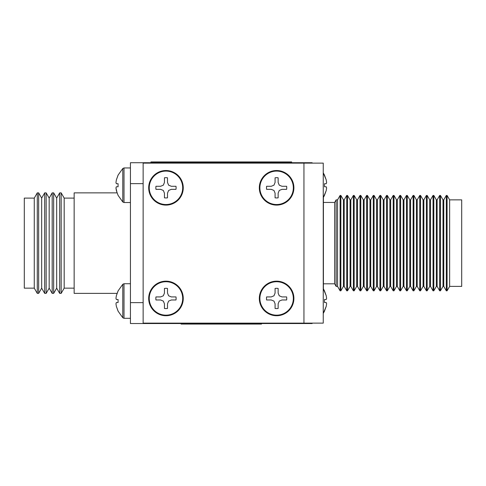 <?xml version="1.0" encoding="UTF-8"?>
<svg xmlns="http://www.w3.org/2000/svg" width="486" height="486" viewBox="0 0 486 486"><rect width="100%" height="100%" fill="white"/><g stroke="black" fill="none" stroke-linecap="round" stroke-linejoin="round"><path stroke-width="0.73" d="M143.297 163.126L143.297 162.725L299.285 162.725L299.285 163.126M299.285 323.129L299.285 323.536L143.297 323.536L143.297 323.129M326.628 298.374L326.215 295.67L326.628 298.374L326.215 299.491L324.502 299.491L324.502 302.547L326.215 302.547L326.628 303.671L326.215 306.374L323.245 313.409L324.502 311.149M324.502 311.034L326.215 306.374L326.628 303.671M323.245 288.629L326.215 295.67L324.502 291.005M115.954 187.888L116.367 186.764L118.08 186.764L118.08 183.708L116.367 183.708L115.954 182.59L116.367 179.887L118.08 175.106L122.776 168.514L122.776 201.957L118.08 195.372L116.367 190.591L115.954 187.888L117.071 192.875L74.151 192.875L74.151 293.38L117.071 293.38M118.08 175.221L116.367 179.887L115.954 182.59M155.842 187.809A10.133 10.133 0 0 0 155.957 189.34L160.617 189.34L163.326 190.457L164.444 193.167L164.444 197.826A10.133 10.133 0 0 0 167.5 197.826L167.5 193.167L168.624 190.457L171.327 189.34L175.987 189.34A10.133 10.133 0 0 0 175.987 186.284L171.327 186.284L168.624 185.166L167.5 182.457L167.5 177.797A10.133 10.133 0 0 0 164.444 177.797L164.444 182.457L163.326 185.166L160.617 186.284L155.957 186.284A10.133 10.133 0 0 0 155.842 187.809M149.251 187.809A16.724 16.724 0 0 0 165.975 204.533A16.724 16.724 0 0 0 182.693 187.809A16.724 16.724 0 0 0 165.975 171.09A16.724 16.724 0 0 0 149.251 187.809M148.686 187.809A17.289 17.289 0 0 0 165.975 205.098A17.289 17.289 0 0 0 183.258 187.809A17.289 17.289 0 0 0 165.975 170.525A17.289 17.289 0 0 0 148.686 187.809A17.289 17.289 0 0 1 165.975 170.525A17.289 17.289 0 0 1 183.258 187.809M164.444 197.826L164.444 193.167M155.957 186.284L160.617 186.284M167.5 177.797L167.5 182.457M175.987 189.34L171.327 189.34M38.649 192.875L38.649 293.38L41.668 288.155L41.668 198.106L38.649 192.875L37.288 192.875L37.288 293.38L34.269 288.155L34.269 198.106L24.3 198.106L24.3 288.155L34.269 288.155M41.668 288.155L44.688 293.38L44.688 192.875L41.668 198.106M46.152 192.875L49.171 198.106L49.171 288.155L46.152 293.38L46.152 192.875L44.688 192.875M46.152 293.38L44.688 293.38M49.171 288.155L52.19 293.38L52.19 192.875L49.171 198.106M53.66 192.875L56.674 198.106L56.674 288.155L53.66 293.38L53.66 192.875L52.19 192.875M53.66 293.38L52.19 293.38M56.674 288.155L59.693 293.38L59.693 192.875L56.674 198.106M74.151 288.155L64.182 288.155L61.163 293.38L61.163 192.875L59.693 192.875M61.163 293.38L59.693 293.38M64.182 288.155L64.182 198.106L61.163 192.875M74.151 198.106L64.182 198.106M34.269 198.106L37.288 192.875M38.649 293.38L37.288 293.38M143.297 323.536L130.436 323.536L130.436 302.626L143.139 302.626M143.139 183.629L130.436 183.629L130.436 302.626M130.436 183.629L130.436 162.725L143.297 162.725L130.436 162.725M323.403 202.443L334.66 202.443L334.66 283.812L336.148 286.388L337.551 286.388L340.103 290.81L340.868 290.81L340.868 195.451L343.426 199.874L343.426 286.388L340.868 290.81M334.66 202.443L336.148 199.874L336.148 286.388M336.148 199.874L337.551 199.874L337.551 286.388M337.551 199.874L340.103 195.451L340.103 290.81M343.426 199.874L344.191 199.874L344.191 286.388L346.743 290.81L347.508 290.81L347.508 195.451L350.06 199.874L350.06 286.388L347.508 290.81M344.191 199.874L346.743 195.451L346.743 290.81M350.06 199.874L350.825 199.874L350.825 286.388L353.383 290.81L354.148 290.81L354.148 195.451L356.7 199.874L356.7 286.388L354.148 290.81M350.825 199.874L353.383 195.451L353.383 290.81M356.7 199.874L357.465 199.874L357.465 286.388L360.017 290.81L360.788 290.81L360.788 195.451L363.34 199.874L363.34 286.388L360.788 290.81M357.465 199.874L360.017 195.451L360.017 290.81M363.34 199.874L364.105 199.874L364.105 286.388L366.657 290.81L367.422 290.81L367.422 195.451L369.98 199.874L369.98 286.388L367.422 290.81M364.105 199.874L366.657 195.451L366.657 290.81M369.98 199.874L370.745 199.874L370.745 286.388L373.297 290.81L374.062 290.81L374.062 195.451L376.614 199.874L376.614 286.388L374.062 290.81M370.745 199.874L373.297 195.451L373.297 290.81M376.614 199.874L377.379 199.874L377.379 286.388L379.937 290.81L380.702 290.81L380.702 195.451L383.254 199.874L383.254 286.388L380.702 290.81M377.379 199.874L379.937 195.451L379.937 290.81M383.254 199.874L384.019 199.874L384.019 286.388L386.577 290.81L387.342 290.81L387.342 195.451L389.894 199.874L389.894 286.388L387.342 290.81M384.019 199.874L386.577 195.451L386.577 290.81M389.894 199.874L390.659 199.874L390.659 286.388L393.21 290.81L393.976 290.81L393.976 195.451L396.533 199.874L396.533 286.388L393.976 290.81M390.659 199.874L393.21 195.451L393.21 290.81M396.533 199.874L397.299 199.874L397.299 286.388L399.85 290.81L400.616 290.81L400.616 195.451L403.167 199.874L403.167 286.388L400.616 290.81M397.299 199.874L399.85 195.451L399.85 290.81M403.167 199.874L403.939 199.874L403.939 286.388L406.49 290.81L407.256 290.81L407.256 195.451L409.807 199.874L409.807 286.388L407.256 290.81M403.939 199.874L406.49 195.451L406.49 290.81M409.807 199.874L410.573 199.874L410.573 286.388L413.13 290.81L413.896 290.81L413.896 195.451L416.447 199.874L416.447 286.388L413.896 290.81M410.573 199.874L413.13 195.451L413.13 290.81M416.447 199.874L417.213 199.874L417.213 286.388L419.764 290.81L420.53 290.81L420.53 195.451L423.087 199.874L423.087 286.388L420.53 290.81M417.213 199.874L419.764 195.451L419.764 290.81M423.087 199.874L423.853 199.874L423.853 286.388L426.404 290.81L427.17 290.81L427.17 195.451L429.721 199.874L429.721 286.388L427.17 290.81M423.853 199.874L426.404 195.451L426.404 290.81M429.721 199.874L430.493 199.874L430.493 286.388L433.044 290.81L433.81 290.81L433.81 195.451L436.361 199.874L436.361 286.388L433.81 290.81M430.493 199.874L433.044 195.451L433.044 290.81M436.361 199.874L437.127 199.874L437.127 286.388L439.684 290.81L440.45 290.81L440.45 195.451L443.001 199.874L443.001 286.388L440.45 290.81M437.127 199.874L439.684 195.451L439.684 290.81M443.001 199.874L443.767 199.874L443.767 286.388L446.318 290.81L447.084 290.81L447.084 195.451L449.641 199.874L449.641 286.388L447.084 290.81M443.767 199.874L446.318 195.451L446.318 290.81M449.641 199.874L461.7 199.874L461.7 286.388L449.641 286.388M326.628 182.59L326.215 179.887L326.628 182.59L326.215 183.708L324.502 183.708L324.502 186.764L326.215 186.764L326.628 187.888L326.215 190.591L323.403 197.371L323.403 288.891L324.502 290.889M312.146 163.126L312.146 162.725L299.285 162.725M299.285 323.536L312.146 323.536L312.146 323.129M303.944 323.129L323.245 323.129L323.245 163.126L303.944 163.126L303.944 323.129L143.139 323.129L143.139 163.126L303.944 163.126M155.842 298.447A10.133 10.133 0 0 0 155.957 299.977L160.617 299.977L163.326 301.095L164.444 303.799L164.444 308.464A10.133 10.133 0 0 0 167.5 308.464L167.5 303.799L168.624 301.095L171.327 299.977L175.987 299.977A10.133 10.133 0 0 0 175.987 296.922L171.327 296.922L168.624 295.798L167.5 293.094L167.5 288.435A10.133 10.133 0 0 0 164.444 288.435L164.444 293.094L163.326 295.798L160.617 296.922L155.957 296.922A10.133 10.133 0 0 0 155.842 298.447M149.251 298.447A16.724 16.724 0 0 0 165.975 315.171A16.724 16.724 0 0 0 182.693 298.447A16.724 16.724 0 0 0 165.975 281.728A16.724 16.724 0 0 0 149.251 298.447M148.686 298.447A17.289 17.289 0 0 0 165.975 315.736A17.289 17.289 0 0 0 183.258 298.447A17.289 17.289 0 0 0 165.975 281.163A17.289 17.289 0 0 0 148.686 298.447A17.289 17.289 0 0 1 165.975 281.163A17.289 17.289 0 0 1 183.258 298.447M164.444 308.464L164.444 303.799M155.957 296.922L160.617 296.922M167.5 288.435L167.5 293.094M175.987 299.977L171.327 299.977M266.48 187.809A10.133 10.133 0 0 0 266.595 189.34L271.255 189.34L273.958 190.457L275.082 193.167L275.082 197.826A10.133 10.133 0 0 0 278.138 197.826L278.138 193.167L279.256 190.457L281.965 189.34L286.625 189.34A10.133 10.133 0 0 0 286.625 186.284L281.965 186.284L279.256 185.166L278.138 182.457L278.138 177.797A10.133 10.133 0 0 0 275.082 177.797L275.082 182.457L273.958 185.166L271.255 186.284L266.595 186.284A10.133 10.133 0 0 0 266.48 187.809M259.889 187.809A16.724 16.724 0 0 0 276.607 204.533A16.724 16.724 0 0 0 293.331 187.809A16.724 16.724 0 0 0 276.607 171.09A16.724 16.724 0 0 0 259.889 187.809M259.324 187.809A17.289 17.289 0 0 0 276.607 205.098A17.289 17.289 0 0 0 293.896 187.809A17.289 17.289 0 0 0 276.607 170.525A17.289 17.289 0 0 0 259.324 187.809A17.289 17.289 0 0 1 276.607 170.525A17.289 17.289 0 0 1 293.896 187.809M275.082 197.826L275.082 193.167M266.595 186.284L271.255 186.284M278.138 177.797L278.138 182.457M286.625 189.34L281.965 189.34M266.48 298.447A10.133 10.133 0 0 0 266.595 299.977L271.255 299.977L273.958 301.095L275.082 303.799L275.082 308.464A10.133 10.133 0 0 0 278.138 308.464L278.138 303.799L279.256 301.095L281.965 299.977L286.625 299.977A10.133 10.133 0 0 0 286.625 296.922L281.965 296.922L279.256 295.798L278.138 293.094L278.138 288.435A10.133 10.133 0 0 0 275.082 288.435L275.082 293.094L273.958 295.798L271.255 296.922L266.595 296.922A10.133 10.133 0 0 0 266.48 298.447M259.889 298.447A16.724 16.724 0 0 0 276.607 315.171A16.724 16.724 0 0 0 293.331 298.447A16.724 16.724 0 0 0 276.607 281.728A16.724 16.724 0 0 0 259.889 298.447M259.324 298.447A17.289 17.289 0 0 0 276.607 315.736A17.289 17.289 0 0 0 293.896 298.447A17.289 17.289 0 0 0 276.607 281.163A17.289 17.289 0 0 0 259.324 298.447A17.289 17.289 0 0 1 276.607 281.163A17.289 17.289 0 0 1 293.896 298.447M275.082 308.464L275.082 303.799M266.595 296.922L271.255 296.922M278.138 288.435L278.138 293.094M286.625 299.977L281.965 299.977M324.502 195.257L326.215 190.591L326.628 187.888M324.502 175.106L323.245 172.846L326.215 179.887L324.502 175.221M115.954 303.671L116.367 302.547L118.08 302.547L118.08 299.491L116.367 299.491L115.954 298.374L116.367 295.67L118.08 290.889L122.776 284.298L122.776 317.741L118.08 311.149L116.367 306.374L115.954 303.671L116.367 306.374L118.08 311.034M118.08 291.005L116.367 295.67L115.954 298.374M181.09 323.536L181.09 324.077L261.492 324.077L261.492 323.536M150.939 162.725L150.939 161.923L291.643 161.923L291.643 162.725M130.436 202.528L124.003 202.528L124.003 167.949L122.776 168.514L118.08 175.106M130.436 318.306L124.003 318.306L124.003 283.733L122.776 284.298M245.412 324.077L245.412 323.536M197.17 324.077L197.17 323.536M171.036 161.923L171.036 162.725M271.546 161.923L271.546 162.725M130.436 167.949L124.003 167.949L122.776 168.514M124.003 202.528L122.776 201.957M323.403 283.812L334.66 283.812M343.426 286.388L344.191 286.388M350.06 286.388L350.825 286.388M356.7 286.388L357.465 286.388M363.34 286.388L364.105 286.388M369.98 286.388L370.745 286.388M376.614 286.388L377.379 286.388M383.254 286.388L384.019 286.388M389.894 286.388L390.659 286.388M396.533 286.388L397.299 286.388M403.167 286.388L403.939 286.388M409.807 286.388L410.573 286.388M416.447 286.388L417.213 286.388M423.087 286.388L423.853 286.388M429.721 286.388L430.493 286.388M436.361 286.388L437.127 286.388M443.001 286.388L443.767 286.388M446.318 195.451L447.084 195.451M439.684 195.451L440.45 195.451M433.044 195.451L433.81 195.451M426.404 195.451L427.17 195.451M419.764 195.451L420.53 195.451M413.13 195.451L413.896 195.451M406.49 195.451L407.256 195.451M399.85 195.451L400.616 195.451M393.21 195.451L393.976 195.451M386.577 195.451L387.342 195.451M379.937 195.451L380.702 195.451M373.297 195.451L374.062 195.451M366.657 195.451L367.422 195.451M360.017 195.451L360.788 195.451M353.383 195.451L354.148 195.451M346.743 195.451L347.508 195.451M340.103 195.451L340.868 195.451M324.502 195.372L323.245 197.632M130.436 283.733L124.003 283.733M122.776 317.741L124.003 318.306L122.776 317.741L118.08 311.149"/></g></svg>
